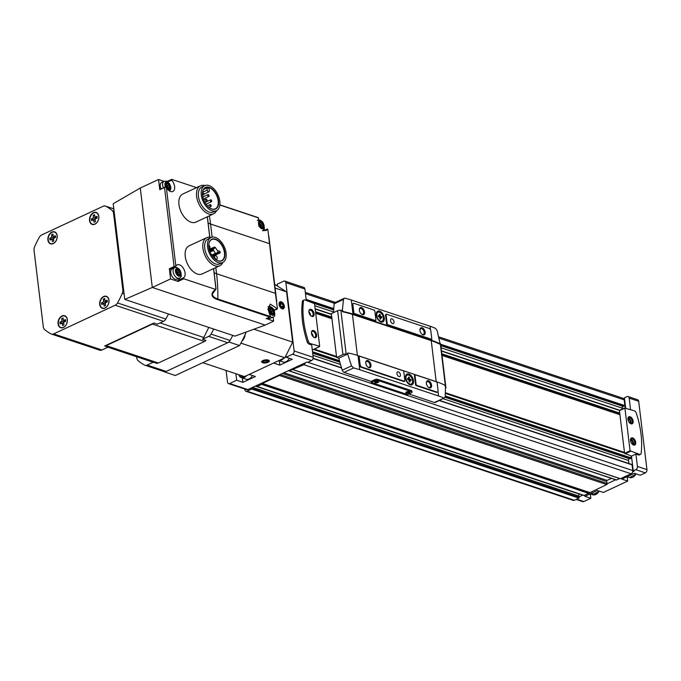 <?xml version="1.0" encoding="UTF-8"?>
<svg xmlns="http://www.w3.org/2000/svg" width="681" height="681" viewBox="0 0 681 681"><rect width="100%" height="100%" fill="white"/><g stroke="black" fill="none" stroke-linecap="round" stroke-linejoin="round"><path stroke-width="1.02" d="M285.901 355.72L286.088 357.219L292.524 354.222A2.579 1.822 -71.6 0 0 294.132 350.979L285.858 282.649A2.579 1.822 -71.6 0 0 284.786 281.083A2.579 1.822 -71.6 0 0 283.679 281.176L277.244 284.181L277.431 285.68M226.092 370.473L227.488 382.058A2.579 1.822 -71.6 0 0 228.569 383.624A2.579 1.822 -71.6 0 0 229.667 383.531L236.673 380.262L242.913 382.339L255.401 376.516L249.169 374.431L273.592 363.05L279.823 365.127L292.319 359.296L286.088 357.219M235.881 373.733L236.673 380.262M228.569 383.624L246.752 389.677A2.579 1.822 -71.6 0 0 247.85 389.592L306.825 362.088L307.684 362.377L311.566 360.564A2.579 1.822 -71.6 0 0 313.175 357.329L311.677 344.961L309.072 344.084A2.579 1.515 -115 0 1 307.225 341.905A72.28 42.469 -115 0 1 302.347 301.581A2.579 1.515 -115 0 1 302.985 300.517L304.126 299.98A2.579 1.515 65 0 0 303.479 301.053A72.28 42.469 65 0 0 308.357 341.368A2.579 1.515 65 0 0 310.204 343.556L319.687 346.263L314.528 303.615L304.926 299.963A2.579 1.515 65 0 0 304.126 299.98M627.21 476.709L627.737 481.067L621.847 479.109L634.343 473.278L640.234 475.244L645.341 472.861A2.579 1.822 -71.6 0 0 646.95 469.618L638.684 401.288A2.579 1.822 -71.6 0 0 637.603 399.721L628.078 396.555A2.579 1.822 -71.6 0 0 626.98 396.64L624.426 397.832L625.643 407.91M590.291 493.929L590.819 498.288L584.936 496.321L597.424 490.499L603.315 492.457L627.737 481.067M576.135 499.454L582.715 501.642A2.579 1.822 -71.6 0 0 583.813 501.548L590.819 498.288M624.503 398.487L623.805 398.819A2.579 1.822 -71.6 0 0 623.124 398.308L438.811 336.882M631.474 456.074L633.262 470.877L635.816 469.686A2.579 1.822 -71.6 0 0 637.425 466.451L635.926 454.074L638.54 454.951A2.579 1.515 65 0 0 639.348 454.934L640.48 454.397A2.579 1.515 65 0 0 641.127 453.333A72.28 42.469 65 0 0 636.25 413.009A2.579 1.515 65 0 0 634.403 410.83L624.92 408.123L630.078 450.771L639.68 454.414A2.579 1.515 65 0 0 640.48 454.397M633.262 470.877L634.13 471.167L632.64 471.856A2.579 1.822 -71.6 0 0 632.751 470.562L632.062 464.817L631.525 464.578M584.119 495.427L606.737 484.566A0.775 0.545 -71.6 0 0 607.222 483.714L615.658 479.782M244.785 389.021L244.871 389.736A2.579 1.822 -71.6 0 0 245.952 391.303L573.249 500.382A2.579 1.822 -71.6 0 0 574.355 500.288L578.969 498.134L579.071 496.841L582.834 495.087M629.942 423.216A3.175 1.864 65 0 0 631.372 423.395A3.175 1.864 65 0 0 631.721 419.734A3.175 1.864 65 0 0 628.691 417.649A3.175 1.864 65 0 0 627.916 418.866M630.947 422.467A3.175 1.864 -115 0 1 630.947 422.509A3.175 1.864 -115 0 1 630.657 423.488M628.163 418.134A3.175 1.864 -115 0 1 629.099 418.551A3.175 1.864 -115 0 1 629.125 418.568L629.159 418.594A3.082 1.813 65 0 0 628.137 418.177M632.504 444.421A3.175 1.864 65 0 0 633.943 444.608A3.175 1.864 65 0 0 634.292 440.939A3.175 1.864 65 0 0 631.261 438.853A3.175 1.864 65 0 0 630.478 440.071M633.509 443.672A3.175 1.864 -115 0 1 633.509 443.714A3.175 1.864 -115 0 1 633.228 444.693M630.734 439.339A3.175 1.864 -115 0 1 631.662 439.756A3.175 1.864 -115 0 1 631.696 439.781A3.082 1.813 65 0 0 630.708 439.381M308.859 311.472A3.175 1.864 -115 0 1 309.642 310.255A3.175 1.864 -115 0 1 313.115 313.847A3.175 1.864 -115 0 1 312.324 316.01A3.175 1.864 -115 0 1 310.894 315.822M311.43 332.686A3.175 1.864 -115 0 1 312.204 331.46A3.175 1.864 -115 0 1 315.678 335.052A3.175 1.864 -115 0 1 314.894 337.214A3.175 1.864 -115 0 1 313.456 337.027M622.306 409.043L622.204 408.149A1.294 0.911 -71.6 0 1 623.26 406.455L624.894 405.621L624.205 399.875A2.579 1.822 -71.6 0 0 623.805 398.819M628.903 463.523L628.529 460.458A1.294 0.911 -71.6 0 1 629.584 458.764L631.227 457.93L630.981 455.912M288.676 370.549A0.775 0.545 -71.6 0 0 289.306 370.881L303.845 364.727A2.579 1.822 -71.6 0 0 305.343 362.777M589.678 492.516L262.372 383.437L279.431 375.486A0.775 0.545 -71.6 0 0 279.917 374.635M256.814 385.412L257.197 386.476L261.657 384.39L262.372 383.437M245.952 391.303A2.579 1.822 -71.6 0 0 247.05 391.209L251.672 389.055L251.766 387.761M293.06 369.715L620.289 478.777L631.142 473.797A2.579 1.822 -71.6 0 0 632.64 471.856M619.719 413.078L441.824 353.797M331.749 317.108L315.507 311.694M616.033 479.764A0.775 0.545 -71.6 0 0 616.603 479.96L619.616 478.556M306.288 300.423L304.909 288.999A2.579 1.822 -71.6 0 0 303.828 287.433L284.786 281.083M624.571 453.137L445.4 393.422M336.593 357.167L313.473 349.455M619.821 413.946L441.935 354.665M331.851 317.976L315.609 312.562M579.718 494.048L579.505 494.151A1.294 0.911 -71.6 0 0 578.773 496.057L579.071 496.841M607.222 483.714A0.775 0.545 -71.6 0 0 607.197 483.476L606.635 481.501L282.445 373.46M611.453 478.377L607.094 480.411A0.775 0.545 -71.6 0 0 606.635 481.501M624.477 452.414L445.425 392.741M336.508 356.444L314.333 349.055M619.914 414.712L442.02 355.431M331.945 318.742L315.703 313.328M624.503 452.576L445.417 392.894M336.525 356.606L314.145 349.14M630.538 409.536L629.159 398.121A2.579 1.822 -71.6 0 0 628.078 396.555M624.945 407.885L619.429 410.677L624.588 453.325L631.576 456.108L635.926 454.074M312.256 349.685L312.851 349.676M314.094 313.762A3.873 2.273 -115 0 1 311.123 316.01A3.873 2.273 -115 0 1 308.876 311.183A3.873 2.273 -115 0 1 311.396 309.497A3.873 2.273 -115 0 1 314.094 313.762M316.656 334.967A3.873 2.273 -115 0 1 313.686 337.214A3.873 2.273 -115 0 1 311.438 332.388A3.873 2.273 -115 0 1 313.958 330.702A3.873 2.273 -115 0 1 316.656 334.967M627.95 419.419A3.873 2.273 65 0 0 630.172 423.395A3.873 2.273 65 0 0 633.16 422.109A3.873 2.273 65 0 0 630.819 417.104A3.873 2.273 65 0 0 627.925 418.568A3.873 2.273 65 0 0 627.95 419.419M630.512 440.624A3.873 2.273 65 0 0 632.743 444.599A3.873 2.273 65 0 0 635.722 443.322A3.873 2.273 65 0 0 633.39 438.309A3.873 2.273 65 0 0 630.487 439.773A3.873 2.273 65 0 0 630.512 440.624M311.447 333.111A3.082 1.813 -115 0 1 313.115 336.193A3.082 1.813 -115 0 1 313.141 336.737M312.545 336.014L311.634 334.09M308.885 311.898A3.082 1.813 -115 0 1 310.553 314.988A3.082 1.813 -115 0 1 310.579 315.533M309.974 314.801L309.072 312.885M632.351 444.276L632.93 442.778L631.959 440.76L630.487 440.267M633.177 444.684A3.082 1.813 65 0 0 633.517 443.637A3.082 1.813 65 0 0 631.721 439.798L631.662 439.756M629.78 423.071L630.359 421.565L629.397 419.556L627.916 419.062M630.615 423.48A3.082 1.813 65 0 0 630.947 422.433A3.082 1.813 65 0 0 629.159 418.594M628.095 420.16L629.397 419.556M629.023 422.194L630.359 421.565M630.657 441.365L631.959 440.76M631.593 443.399L632.93 442.778M279.295 360.768L279.823 365.127M289.374 358.317A7.099 5.022 108.4 0 1 282.99 361.994L278.818 360.607M252.455 375.529A7.099 5.022 108.4 0 1 246.071 379.206L241.397 377.649A7.099 5.022 108.4 0 1 238.725 374.686M242.385 377.981L242.913 382.339M380.509 317.329L380.73 319.159L379.955 318.895L379.734 317.074L378.389 316.622L378.261 315.567L379.606 316.01L379.385 314.188L380.16 314.443L380.381 316.273L381.726 316.716L381.854 317.78L379.802 317.661M380.381 316.273L379.113 316.869M379.802 317.618L381.726 316.716M383.352 317.772A4.903 2.886 -115 0 1 382.135 321.117A4.903 2.886 -115 0 1 377.444 317.891A4.903 2.886 -115 0 1 377.981 312.23A4.903 2.886 -115 0 1 383.352 317.772M409.724 380.202L409.945 382.032L409.17 381.769L408.949 379.947L407.604 379.496L407.476 378.44L408.821 378.883L408.6 377.061L409.375 377.317L409.596 379.147L410.941 379.589L411.069 380.653L409.017 380.534M409.596 379.147L408.328 379.743M408.966 380.1L410.941 379.589M412.558 380.645A4.903 2.886 -115 0 1 411.341 383.99A4.903 2.886 -115 0 1 406.659 380.764A4.903 2.886 -115 0 1 407.195 375.103A4.903 2.886 -115 0 1 412.558 380.645M412.048 392.103A2.069 0.809 173.1 0 0 411.511 391.643L377.921 380.449A2.069 0.809 173.1 0 0 375.018 380.688L371.23 382.458L407.596 394.58L411.384 392.809A2.069 0.809 173.1 0 0 412.048 392.103L411.92 391.039A2.069 0.809 173.1 0 0 411.384 390.579L377.785 379.385A2.069 0.809 173.1 0 0 374.89 379.632L371.102 381.394L344.109 372.396A2.579 1.515 65 0 1 342.254 370.183A123.916 72.807 65 0 1 338.797 358.189L336.627 357.474L331.324 313.643L337.623 310.715A2.579 1.013 173.1 0 1 340.866 310.306A77.447 30.466 173.1 0 1 341.802 310.493L342.747 311.83A77.447 30.466 -6.9 0 1 352.435 314.392L431.235 340.653A77.447 30.466 -6.9 0 1 439.254 343.99L439.509 343.999M408.872 393.984L434.461 402.514A2.579 1.515 65 0 0 435.27 402.497L443.952 398.087L434.461 402.514M347.659 353.992L351.507 365.867L353.601 367.97A77.447 30.466 -6.9 0 1 359.73 369.732L438.53 395.993A77.447 30.466 -6.9 0 1 443.952 398.087L445.178 397.083L445.519 386.612L444.838 385.199A77.447 30.466 173.1 0 0 436.819 381.862L358.019 355.601A77.447 30.466 173.1 0 0 348.34 353.039L347.106 354.316A77.447 30.466 173.1 0 0 346.169 354.137A2.579 1.013 173.1 0 0 342.926 354.537L336.627 357.474M413.503 380.756A5.933 3.49 -115 0 1 408.949 384.203A5.933 3.49 -115 0 1 405.493 376.806A5.933 3.49 -115 0 1 409.366 374.218A5.933 3.49 -115 0 1 413.503 380.756M359.049 356.503A0.775 0.451 65 0 0 358.615 357.04L359.568 364.931A2.069 1.217 65 0 0 361.177 367.28L403.867 381.505A0.775 0.451 65 0 0 404.267 381.317M414.899 375.12A0.775 0.451 65 0 0 414.465 375.648L415.555 384.722A0.775 0.451 65 0 0 416.168 385.599L436.342 392.324A2.069 1.217 65 0 0 436.981 392.316A2.069 1.217 65 0 0 437.236 392.12M440.071 343.735L437.142 330.668L435.517 328.344A77.447 30.466 173.1 0 0 430.086 326.25L351.294 299.989A77.447 30.466 173.1 0 0 345.156 298.227L344.245 298.312L343.471 299.453L342.373 310.281L343.318 311.566A77.447 30.466 -6.9 0 1 353.005 314.128L431.797 340.389A77.447 30.466 -6.9 0 1 439.824 343.726L439.254 343.99M384.288 317.882A5.933 3.49 -115 0 1 379.734 321.33A5.933 3.49 -115 0 1 376.287 313.932A5.933 3.49 -115 0 1 380.151 311.345A5.933 3.49 -115 0 1 384.288 317.882M353.15 303.607A2.069 1.217 65 0 0 352.835 303.675A2.069 1.217 65 0 0 352.324 305.088L353.277 312.979A0.775 0.451 65 0 0 353.882 313.856L374.925 320.87A0.775 0.451 65 0 0 375.325 320.683M385.948 314.486A0.775 0.451 65 0 0 385.523 315.014L386.612 324.088A0.775 0.451 65 0 0 387.225 324.965L430.775 339.478A0.775 0.451 65 0 0 431.175 339.3M445.519 388.349A2.579 1.013 173.1 0 0 445.927 387.702A2.579 1.013 173.1 0 0 445.561 387.259A77.447 30.466 173.1 0 0 445.527 387.234M445.417 386.059L440.258 343.437A77.447 30.466 173.1 0 0 440.249 343.428A2.579 1.013 173.1 0 1 440.624 343.879L445.927 387.702M347.77 353.303L347.089 354.265M347.106 354.316L338.797 358.189M344.245 298.295L334.865 302.67A2.579 1.515 65 0 0 334.209 303.769A123.916 72.807 65 0 0 333.545 312.613M371.23 382.458L371.102 381.394M403.773 371.639A0.775 0.451 65 0 0 403.169 370.753L359.611 356.24A0.775 0.451 65 0 0 359.176 356.776L360.138 364.667A2.069 1.217 65 0 0 361.747 367.016L404.437 381.241A0.775 0.451 65 0 0 404.872 380.705L403.773 371.639M370.975 364.999A3.873 2.273 -115 0 1 368.004 367.246A3.873 2.273 -115 0 1 365.757 362.42A3.873 2.273 -115 0 1 368.276 360.734A3.873 2.273 -115 0 1 370.975 364.999M400.419 374.814A2.579 1.515 -115 0 1 399.781 376.576A2.579 1.515 -115 0 1 397.312 374.873A2.579 1.515 -115 0 1 397.593 371.894A2.579 1.515 -115 0 1 400.419 374.814M429.209 328.446L386.519 314.222A0.775 0.451 65 0 0 386.084 314.75L387.183 323.824A0.775 0.451 65 0 0 387.787 324.701L431.345 339.215A0.775 0.451 65 0 0 431.78 338.687L430.818 330.787A2.069 1.217 65 0 0 429.209 328.446M425.174 332.183A3.873 2.273 -115 0 1 422.203 334.431A3.873 2.273 -115 0 1 419.956 329.604A3.873 2.273 -115 0 1 422.475 327.927A3.873 2.273 -115 0 1 425.174 332.183M394.001 321.798A2.579 1.515 -115 0 1 393.363 323.56A2.579 1.515 -115 0 1 390.894 321.866A2.579 1.515 -115 0 1 391.183 318.878A2.579 1.515 -115 0 1 394.001 321.798M437.108 382.748A0.775 0.451 65 0 0 436.504 381.862L415.461 374.856A0.775 0.451 65 0 0 415.027 375.384L416.125 384.459A0.775 0.451 65 0 0 416.729 385.335L436.904 392.06A2.069 1.217 65 0 0 437.551 392.052A2.069 1.217 65 0 0 438.062 390.639L437.108 382.748M431.592 385.199A3.873 2.273 -115 0 1 428.621 387.446A3.873 2.273 -115 0 1 426.366 382.62A3.873 2.273 -115 0 1 428.894 380.934A3.873 2.273 -115 0 1 431.592 385.199M374.227 310.119L354.052 303.394A2.069 1.217 65 0 0 353.405 303.411A2.069 1.217 65 0 0 352.894 304.816L353.848 312.715A0.775 0.451 65 0 0 354.452 313.592L375.495 320.606A0.775 0.451 65 0 0 375.929 320.07L374.831 311.004A0.775 0.451 65 0 0 374.227 310.119M364.565 311.992A3.873 2.273 -115 0 1 361.594 314.23A3.873 2.273 -115 0 1 359.338 309.404A3.873 2.273 -115 0 1 361.866 307.727A3.873 2.273 -115 0 1 364.565 311.992M365.748 362.718A3.175 1.864 -115 0 1 366.523 361.5A3.175 1.864 -115 0 1 369.996 365.084A3.175 1.864 -115 0 1 369.213 367.255A3.175 1.864 -115 0 1 367.774 367.068M426.357 382.918A3.175 1.864 -115 0 1 427.14 381.7A3.175 1.864 -115 0 1 430.613 385.284A3.175 1.864 -115 0 1 429.822 387.455A3.175 1.864 -115 0 1 428.392 387.268M359.33 309.702A3.175 1.864 -115 0 1 360.113 308.484A3.175 1.864 -115 0 1 363.586 312.068A3.175 1.864 -115 0 1 362.794 314.239A3.175 1.864 -115 0 1 361.364 314.052M419.947 329.902A3.175 1.864 -115 0 1 420.722 328.685A3.175 1.864 -115 0 1 424.195 332.268A3.175 1.864 -115 0 1 423.403 334.439A3.175 1.864 -115 0 1 421.973 334.252M406.455 391.924A2.069 0.809 -6.9 0 1 409.656 391.813A2.069 0.809 -6.9 0 1 407.936 393.192A2.069 0.809 -6.9 0 1 405.944 392.265A2.069 0.809 -6.9 0 1 406.455 391.924M375.282 381.539A2.069 0.809 -6.9 0 1 378.483 381.428A2.069 0.809 -6.9 0 1 376.763 382.807A2.069 0.809 -6.9 0 1 374.771 381.879A2.069 0.809 -6.9 0 1 375.282 381.539M378.159 381.283A1.575 0.621 -6.9 0 1 378.176 381.36A1.575 0.621 -6.9 0 1 376.687 382.169A1.575 0.621 -6.9 0 1 375.052 381.743A1.575 0.621 -6.9 0 1 375.052 381.658M409.324 391.669A1.575 0.621 -6.9 0 1 409.349 391.754A1.575 0.621 -6.9 0 1 407.859 392.554A1.575 0.621 -6.9 0 1 406.225 392.128A1.575 0.621 -6.9 0 1 406.225 392.043M411.077 384.093A4.903 2.886 -115 0 1 410.83 384.229A4.903 2.886 -115 0 1 408.6 383.931M405.484 377.24A4.903 2.886 -115 0 1 406.685 375.342A4.903 2.886 -115 0 1 406.949 375.24M408.064 379.232L408.123 379.675M408.821 378.883L407.596 379.453M409.375 377.317L408.668 377.649M381.862 321.219A4.903 2.886 -115 0 1 381.615 321.355A4.903 2.886 -115 0 1 379.394 321.057M376.27 314.367A4.903 2.886 -115 0 1 377.47 312.468A4.903 2.886 -115 0 1 377.742 312.366M379.606 316.01L378.381 316.58M380.16 314.443L379.453 314.775M245.943 332.115L245.986 332.498A69.7 49.287 108.4 0 1 239.508 345.548L175.255 375.512L164.862 372.047A69.7 49.287 108.4 0 1 163.832 371.537M239.508 345.548L229.114 342.083L164.862 372.047M245.986 332.498L245.415 332.311M213.698 329.051A69.7 49.287 108.4 0 1 211.025 334.099L230.076 340.449A69.7 49.287 108.4 0 0 232.749 335.401A69.7 49.287 108.4 0 1 229.114 342.083M262.917 360.547A3.873 1.524 -6.9 0 1 268.91 360.343A3.873 1.524 -6.9 0 1 265.692 362.922A3.873 1.524 -6.9 0 1 261.955 361.185A3.873 1.524 -6.9 0 1 262.917 360.547M274.647 284.275L286.573 291.868L292.66 342.117L284.879 357.78L244.505 376.61L202.751 362.692M284.879 357.78L240.904 343.13M286.573 291.868L275.107 288.046M281.296 301.777A3.873 2.273 -115 0 1 284.352 306.705A3.873 2.273 -115 0 1 281.347 308.425A3.873 2.273 -115 0 1 279.099 303.598A3.873 2.273 -115 0 1 281.296 301.777M292.66 342.117L253.919 329.204M242.07 340.96A7.099 5.022 -71.6 0 0 244.598 337.035A7.099 5.022 -71.6 0 0 245.075 334.686M263.87 362.181A2.239 0.877 -6.9 0 1 263.394 361.364L263.87 362.181L265.99 362.232A2.239 0.877 -6.9 0 1 263.87 362.181L263.743 361.092M264.134 360.862L263.394 361.364A2.239 0.877 -6.9 0 1 263.947 360.947A2.239 0.877 -6.9 0 1 265.028 360.598A2.239 0.877 -6.9 0 1 266.926 360.589A2.239 0.877 -6.9 0 1 267.148 360.649L266.824 360.564M267.633 361.466A2.239 0.877 -6.9 0 1 265.99 362.232L267.633 361.466L267.148 360.649A2.239 0.877 -6.9 0 1 267.633 361.466L267.488 360.283M263.445 360.726A3.082 1.209 -6.9 0 1 267.267 360.232A3.082 1.209 -6.9 0 1 268.34 361.594A3.082 1.209 -6.9 0 1 265.658 362.615A3.082 1.209 -6.9 0 1 262.806 362.266A3.082 1.209 -6.9 0 1 263.445 360.726M265.786 360.504L265.99 362.232M280.223 304.816A2.239 1.311 -115 0 1 280.759 303.3L280.223 304.816L281.185 306.833A2.239 1.311 -115 0 1 280.223 304.816M282.257 303.794L280.759 303.3A2.239 1.311 -115 0 1 282.257 303.794A2.239 1.311 -115 0 1 283.219 305.812L282.257 303.794L280.223 304.748M282.683 307.335A2.239 1.311 -115 0 1 281.185 306.833L282.683 307.335L283.219 305.812A2.239 1.311 -115 0 1 282.683 307.335M281.381 302.5A3.082 1.813 -115 0 1 282.019 302.841A3.082 1.813 -115 0 1 283.807 306.68A3.082 1.813 -115 0 1 281.713 307.974A3.082 1.813 -115 0 1 279.636 304.39A3.082 1.813 -115 0 1 281.381 302.5M281.151 306.782L283.219 305.812M175.23 266.765L169.909 269.318L169.339 268.731L170.573 278.938L152.306 287.459L140.277 188.024L113.199 203.73L124.776 299.419L234.936 336.133L265.215 325.084L152.306 287.459L124.776 299.419M140.277 188.024L158.545 179.503L159.78 189.71L164.513 187.505L174.072 266.526L175.664 266.56L169.909 269.318M266.416 318.529L273.643 321.16L273.141 316.988M273.643 321.16L265.215 325.084M179.333 278.078A7.227 4.248 65 0 1 177.792 280.504L183.47 277.857L183.759 278.784L215.647 289.416A21.094 8.3 173.1 0 0 217.494 299.572L269.736 316.98L270.4 316.529L217.818 299.01L217.494 299.572M170.573 278.938L178.073 281.44L183.759 278.784M163.372 187.743A5.678 3.337 -115 0 1 162.648 185.198A5.678 3.337 -115 0 1 164.053 181.325L158.545 179.503M167.117 181.427L171.723 179.358L196.545 187.624M222.857 262.44A15.493 9.1 -115 0 1 219.827 265.709L202.172 273.941A15.493 9.1 -115 0 1 185.241 256.448A15.493 9.1 -115 0 1 189.08 245.867L206.735 237.635A15.493 9.1 -115 0 1 211.187 237.422M216.584 210.608A15.493 9.1 -115 0 1 213.553 213.877L195.907 222.108A15.493 9.1 -115 0 1 178.967 204.606A15.493 9.1 -115 0 1 182.814 194.034L200.461 185.802A15.493 9.1 -115 0 1 204.913 185.581M215.945 289.144L213.57 268.629M207.296 216.796L209.757 237.15M171.561 179.358L171.646 180.167A7.227 4.248 65 0 1 172.829 191.472A7.227 4.248 65 0 1 166.351 187.547L165.219 186.883L159.78 189.71M183.47 277.857A7.227 4.248 65 0 0 184.015 269.446A7.227 4.248 65 0 0 177.179 264.841A7.227 4.248 65 0 0 175.86 266.169L175.664 266.56M166.036 187.037L164.513 187.505M263.717 230.748L267.812 229.318L275.447 293.358L216.567 273.736A154.893 109.522 108.4 0 1 217.818 299.01A20.592 8.095 173.1 0 1 212.463 293.826L215.843 289.399M270.4 316.529L267.965 309.131L270.272 304.109L277.439 308.825L275.447 293.358M277.439 308.825L274.009 309.957M257.707 217.554L258.465 217.877L258.882 226.203L265.913 230.723L267.224 229.114L267.812 229.318M213.638 268.595L215.954 288.352M202.495 193.012A11.645 6.844 -115 0 1 205.449 187.718A11.645 6.844 -115 0 1 216.567 195.379A11.645 6.844 -115 0 1 215.29 208.82A11.645 6.844 -115 0 1 209.331 207.679M206.956 187.905L207.22 190.076A1.549 0.911 65 0 0 208.914 191.821A1.549 0.911 65 0 0 209.297 190.765L209.033 188.594A11.645 6.844 65 0 0 206.956 187.905L203.525 189.505M51.467 334.082A5.167 3.652 108.4 0 1 51.066 333.92A69.7 49.287 108.4 0 1 44.597 329.536A5.167 3.652 108.4 0 1 43.312 326.897L34.05 250.327A5.167 3.652 108.4 0 1 34.586 246.845A69.7 49.287 108.4 0 1 39.37 237.218A5.167 3.652 108.4 0 1 41.694 234.936L103.206 206.249A5.167 3.652 108.4 0 1 105.41 206.062A5.167 3.652 108.4 0 1 105.81 206.232A69.7 49.287 108.4 0 1 112.28 210.616A5.167 3.652 108.4 0 1 113.557 213.255L122.827 289.817A5.167 3.652 108.4 0 1 122.291 293.307A69.7 49.287 108.4 0 1 117.507 302.934A5.167 3.652 108.4 0 1 115.183 305.216L53.663 333.903A5.167 3.652 108.4 0 1 51.467 334.082L99.784 350.187A5.167 3.652 108.4 0 0 101.98 350L108.134 347.131L104.67 345.982L153.889 323.032A5.55 3.924 108.4 0 1 152.433 324.079L106.21 345.633A5.55 3.924 108.4 0 1 104.67 345.982M208.786 327.416L203.798 337.47A5.55 3.924 108.4 0 1 202.546 339.249L206.011 340.398A5.55 3.924 108.4 0 1 204.564 341.453L158.332 363.007A5.55 3.924 108.4 0 1 156.8 363.348L153.336 362.198A5.55 3.924 108.4 0 1 152.501 362.054L107.964 347.208M168.496 313.992A69.7 49.287 108.4 0 1 165.823 319.031A5.167 3.652 108.4 0 1 163.5 321.313L157.354 324.182L153.889 323.032M153.336 362.198L147.181 365.067A5.167 3.652 108.4 0 1 144.976 365.254A5.167 3.652 108.4 0 1 144.585 365.084A69.7 49.287 108.4 0 1 138.107 360.7A5.167 3.652 108.4 0 1 136.83 358.061L136.677 356.776M230.076 340.449A5.167 3.652 108.4 0 1 227.752 342.722L166.232 371.417A5.167 3.652 108.4 0 1 164.027 371.596L144.976 365.254M211.025 334.099A5.167 3.652 108.4 0 1 208.701 336.38L202.546 339.249M105.036 308.076A6.325 4.469 -71.6 0 0 108.815 302.892A6.325 4.469 -71.6 0 0 107.564 297.044A6.325 4.469 -71.6 0 0 100.098 300.891A6.325 4.469 -71.6 0 0 103.767 308.45A6.325 4.469 -71.6 0 0 105.036 308.076M63.384 327.501A6.325 4.469 -71.6 0 0 67.164 322.317A6.325 4.469 -71.6 0 0 65.912 316.469A6.325 4.469 -71.6 0 0 58.447 320.317A6.325 4.469 -71.6 0 0 62.116 327.867A6.325 4.469 -71.6 0 0 63.384 327.501M53.237 243.619A6.325 4.469 -71.6 0 0 57.017 238.435A6.325 4.469 -71.6 0 0 55.765 232.587A6.325 4.469 -71.6 0 0 48.3 236.435A6.325 4.469 -71.6 0 0 51.969 243.985A6.325 4.469 -71.6 0 0 53.237 243.619M94.889 224.194A6.325 4.469 -71.6 0 0 98.66 219.01A6.325 4.469 -71.6 0 0 97.409 213.17A6.325 4.469 -71.6 0 0 89.943 217.009A6.325 4.469 -71.6 0 0 93.612 224.568A6.325 4.469 -71.6 0 0 94.889 224.194M94.965 223.998A6.069 4.29 -71.6 0 0 98.754 218.082A6.069 4.29 -71.6 0 0 96.217 212.702A6.069 4.29 -71.6 0 0 90.233 217.103A6.069 4.29 -71.6 0 0 92.378 224.219A6.069 4.29 -71.6 0 0 94.965 223.998M93.484 217.911L91.441 218.856A3.873 2.741 -71.6 0 0 91.654 220.627L93.697 219.674L94.004 222.21A3.873 2.741 -71.6 0 0 95.425 221.555L95.119 219.018L97.153 218.065A3.873 2.741 -71.6 0 0 96.94 216.294L94.906 217.248L94.599 214.711A3.873 2.741 -71.6 0 0 93.178 215.366L93.484 217.911L95.817 218.686M97.621 213.374A6.069 4.29 -71.6 0 0 96.659 212.855A6.069 4.29 -71.6 0 0 96.438 212.787M92.607 224.279A6.069 4.29 -71.6 0 0 92.82 224.364A6.069 4.29 -71.6 0 0 93.91 224.517M53.322 243.423A6.069 4.29 -71.6 0 0 57.102 237.507A6.069 4.29 -71.6 0 0 54.565 232.127A6.069 4.29 -71.6 0 0 48.581 236.528A6.069 4.29 -71.6 0 0 50.734 243.636A6.069 4.29 -71.6 0 0 53.322 243.423M51.833 237.328L49.798 238.282A3.873 2.741 -71.6 0 0 50.011 240.052L52.045 239.099L52.352 241.636A3.873 2.741 -71.6 0 0 53.773 240.972L53.467 238.435L55.51 237.482A3.873 2.741 -71.6 0 0 55.297 235.72L53.254 236.673L52.948 234.128A3.873 2.741 -71.6 0 0 51.526 234.792L51.833 237.328L54.165 238.112M55.97 232.8A6.069 4.29 -71.6 0 0 55.008 232.272A6.069 4.29 -71.6 0 0 54.786 232.212M50.956 243.704A6.069 4.29 -71.6 0 0 51.177 243.789A6.069 4.29 -71.6 0 0 52.258 243.943M63.469 327.306A6.069 4.29 -71.6 0 0 67.257 321.389A6.069 4.29 -71.6 0 0 64.721 316.01A6.069 4.29 -71.6 0 0 58.736 320.41A6.069 4.29 -71.6 0 0 60.881 327.518A6.069 4.29 -71.6 0 0 63.469 327.306M61.988 321.211L59.945 322.164A3.873 2.741 -71.6 0 0 60.158 323.926L62.201 322.981L62.507 325.518A3.873 2.741 -71.6 0 0 63.929 324.854L63.622 322.317L65.657 321.364A3.873 2.741 -71.6 0 0 65.444 319.602L63.401 320.547L63.095 318.01A3.873 2.741 -71.6 0 0 61.682 318.674L61.988 321.211L64.32 321.994M66.125 316.682A6.069 4.29 -71.6 0 0 65.163 316.154A6.069 4.29 -71.6 0 0 64.942 316.095M61.111 327.587A6.069 4.29 -71.6 0 0 61.324 327.663A6.069 4.29 -71.6 0 0 62.405 327.825M105.121 307.88A6.069 4.29 -71.6 0 0 108.9 301.964A6.069 4.29 -71.6 0 0 106.372 296.584A6.069 4.29 -71.6 0 0 100.379 300.985A6.069 4.29 -71.6 0 0 102.533 308.101A6.069 4.29 -71.6 0 0 105.121 307.88M103.631 301.794L101.597 302.739A3.873 2.741 -71.6 0 0 101.809 304.509L103.844 303.556L104.15 306.092A3.873 2.741 -71.6 0 0 105.572 305.437L105.266 302.892L107.309 301.947A3.873 2.741 -71.6 0 0 107.096 300.176L105.053 301.13L104.746 298.593A3.873 2.741 -71.6 0 0 103.325 299.248L103.631 301.794L105.972 302.568M107.768 297.256A6.069 4.29 -71.6 0 0 106.806 296.737A6.069 4.29 -71.6 0 0 106.585 296.669M102.754 308.161A6.069 4.29 -71.6 0 0 102.976 308.246A6.069 4.29 -71.6 0 0 104.057 308.399M95.178 219.537L94.472 219.869L91.441 218.856M95.263 220.193L93.697 219.674M97.162 217.997L94.906 217.248M94.736 215.894L93.178 215.366M96.37 217.733L96.447 218.388M105.317 303.334L104.508 303.717L101.597 302.739M105.41 304.075L103.844 303.556M107.309 301.879L105.053 301.13M104.891 299.776L103.325 299.248M106.406 301.581L106.5 302.321M63.673 322.76L62.865 323.135L59.945 322.164M63.759 323.501L62.201 322.981M65.665 321.304L63.401 320.547M63.239 319.193L61.682 318.674M64.763 320.998L64.848 321.747M53.518 238.878L52.709 239.252L49.798 238.282M53.612 239.618L52.045 239.099M55.51 237.422L53.254 236.673M53.092 235.311L51.526 234.792M54.608 237.124L54.701 237.865M202.572 195.524A11.9 6.989 -115 0 1 202.495 192.91A11.9 6.989 -115 0 1 211.408 188.416A11.9 6.989 -115 0 1 218.592 203.806A11.9 6.989 -115 0 1 209.416 207.748A11.9 6.989 -115 0 1 202.572 195.524M201.295 195.098A13.807 8.112 -115 0 1 204.726 185.666A13.807 8.112 -115 0 1 217.911 194.749A13.807 8.112 -115 0 1 216.396 210.701A13.807 8.112 -115 0 1 201.295 195.098M216.396 210.701L213.553 212.021A13.807 8.112 -115 0 1 198.452 196.417A13.807 8.112 -115 0 1 201.882 186.994L204.726 185.666M213.553 213.877A15.493 9.1 -115 0 1 196.622 196.375A15.493 9.1 -115 0 1 200.461 185.802M208.769 244.854A11.645 6.844 -115 0 1 211.723 239.559A11.645 6.844 -115 0 1 222.84 247.22A11.645 6.844 -115 0 1 221.563 260.661A11.645 6.844 -115 0 1 215.605 259.521M208.846 247.356A11.9 6.989 -115 0 1 208.769 244.751A11.9 6.989 -115 0 1 217.682 240.257A11.9 6.989 -115 0 1 224.858 255.647A11.9 6.989 -115 0 1 215.69 259.58A11.9 6.989 -115 0 1 208.846 247.356M207.569 246.931A13.807 8.112 -115 0 1 210.999 237.499A13.807 8.112 -115 0 1 224.185 246.59A13.807 8.112 -115 0 1 222.67 262.534A13.807 8.112 -115 0 1 207.569 246.931M222.67 262.534L219.827 263.862A13.807 8.112 -115 0 1 204.726 248.259A13.807 8.112 -115 0 1 208.156 238.827L210.999 237.499M219.827 265.709A15.493 9.1 -115 0 1 202.895 248.216A15.493 9.1 -115 0 1 206.735 237.635M219.052 252.413L219.784 252.813A0.902 0.528 65 0 0 219.588 251.187L217.443 250.625L215.571 247.91A0.775 0.451 65 0 0 214.838 247.663L213.4 249.425A0.775 0.451 65 0 0 213.528 250.429L215.519 253.332A0.775 0.451 65 0 0 216.252 253.57L217.597 251.927L219.052 252.413L212.029 255.69M205.739 199.874A1.03 0.604 65 0 0 206.871 201.04A1.03 0.604 65 0 0 206.981 199.848A1.03 0.604 65 0 0 205.994 199.175A1.03 0.604 65 0 0 205.739 199.874M207.679 195.311A1.03 0.604 65 0 0 208.803 196.477A1.03 0.604 65 0 0 208.922 195.285A1.03 0.604 65 0 0 207.935 194.604A1.03 0.604 65 0 0 207.679 195.311M210.344 200.546A1.03 0.604 65 0 0 211.476 201.712A1.03 0.604 65 0 0 211.587 200.52A1.03 0.604 65 0 0 210.599 199.839A1.03 0.604 65 0 0 210.344 200.546M209.85 205.321A1.03 0.604 65 0 0 210.974 206.488A1.03 0.604 65 0 0 211.093 205.296A1.03 0.604 65 0 0 210.106 204.623A1.03 0.604 65 0 0 209.85 205.321M207.756 206.309A1.03 0.604 65 0 0 207.152 205.662M202.487 193.574A1.03 0.604 65 0 0 203.619 194.74A1.03 0.604 65 0 0 203.73 193.549A1.03 0.604 65 0 0 202.742 192.876A1.03 0.604 65 0 0 202.487 193.574M209.058 248.633A1.932 1.141 65 0 0 209.51 248.582A1.932 1.141 65 0 0 209.944 246.999A1.932 1.141 65 0 0 208.752 245.194M216.03 248.582A1.932 1.141 65 0 0 214.115 247.16A1.932 1.141 65 0 0 213.621 248.199M214.668 256.975A1.932 1.141 65 0 0 216.779 259.163A1.932 1.141 65 0 0 216.992 256.933A1.932 1.141 65 0 0 215.145 255.656A1.932 1.141 65 0 0 214.668 256.975M268.059 306.842C269.395 305.82 271.2 306.561 273.481 309.072C275.388 314.077 275.175 316.767 272.86 317.133L270.502 318.24A5.678 3.337 -115 0 1 267.922 317.899M161.005 188.841A5.678 3.337 -115 0 1 160.282 186.305A5.678 3.337 -115 0 1 161.686 182.423L164.053 181.325L166.522 181.197L169.475 183.547L170.854 187.181L170.727 189.267L169.637 191.097M174.54 267.786A7.227 4.248 65 0 0 173.851 267.48M177.792 280.504L178.073 281.44M179.324 278.086L176.958 279.193A5.678 3.337 -115 0 1 170.744 272.775A5.678 3.337 -115 0 1 172.157 268.901L174.523 267.795C175.851 266.773 177.656 267.514 179.937 270.025C181.844 275.039 181.64 277.72 179.324 278.086A5.678 3.337 -115 0 1 173.11 271.668A5.678 3.337 -115 0 1 174.523 267.795M259.342 224.16A3.099 1.822 -115 0 1 262.159 222.747A3.099 1.822 -115 0 1 262.755 227.65A3.099 1.822 -115 0 1 259.342 224.16M263.028 224.713A1.064 0.63 65 0 0 263.206 226.126L262.917 226.935A1.064 0.63 65 0 0 262.372 226.833A1.064 0.63 65 0 0 262.1 227.343L261.308 227.071A1.064 0.63 65 0 0 260.321 226.066L259.81 224.994A1.064 0.63 -115 0 0 259.631 223.581L259.921 222.772A1.064 0.63 65 0 0 260.465 222.874A1.064 0.63 65 0 0 260.738 222.364L261.53 222.627A1.064 0.63 65 0 0 262.517 223.64L263.028 224.713L261.138 225.59A1.064 0.63 65 0 0 261.087 226.594M165.798 185.113A3.099 1.822 -115 0 1 168.616 183.7A3.099 1.822 -115 0 1 169.211 188.603A3.099 1.822 -115 0 1 165.798 185.113M169.492 185.666A1.064 0.63 65 0 0 169.663 187.079L169.373 187.888A1.064 0.63 65 0 0 168.837 187.786A1.064 0.63 65 0 0 168.556 188.296L167.764 188.033A1.064 0.63 65 0 0 166.777 187.02L166.266 185.947A1.064 0.63 -115 0 0 166.096 184.534L166.377 183.725A1.064 0.63 65 0 0 166.922 183.827A1.064 0.63 65 0 0 167.194 183.317L167.994 183.581A1.064 0.63 65 0 0 168.982 184.594L169.492 185.666L167.594 186.543A1.064 0.63 65 0 0 167.552 187.547M269.804 310.63A3.099 1.822 -115 0 1 272.63 309.225A3.099 1.822 -115 0 1 273.217 314.12A3.099 1.822 -115 0 1 269.804 310.63M273.498 311.183A1.064 0.63 65 0 0 273.668 312.596L273.379 313.405A1.064 0.63 65 0 0 272.843 313.303A1.064 0.63 65 0 0 272.57 313.813L271.77 313.549A1.064 0.63 65 0 0 270.783 312.536L270.272 311.464A1.064 0.63 -115 0 0 270.102 310.051L270.383 309.242A1.064 0.63 65 0 0 270.927 309.344A1.064 0.63 65 0 0 271.2 308.834L272 309.106A1.064 0.63 65 0 0 272.987 310.11L273.498 311.183L271.6 312.068A1.064 0.63 65 0 0 271.557 313.064M176.26 271.583A3.099 1.822 -115 0 1 179.086 270.178A3.099 1.822 -115 0 1 179.673 275.073A3.099 1.822 -115 0 1 176.26 271.583M179.954 272.136A1.064 0.63 65 0 0 180.124 273.549L179.844 274.358A1.064 0.63 65 0 0 179.299 274.256A1.064 0.63 65 0 0 179.026 274.766L178.226 274.503A1.064 0.63 65 0 0 177.239 273.49L176.728 272.426A1.064 0.63 -115 0 0 176.558 271.004L176.839 270.195A1.064 0.63 65 0 0 177.383 270.297A1.064 0.63 65 0 0 177.656 269.795L178.456 270.059A1.064 0.63 65 0 0 179.444 271.064L179.954 272.136L178.064 273.021A1.064 0.63 65 0 0 178.013 274.017M261.266 226.935A1.064 0.63 65 0 0 261.308 227.011L263.206 226.126M259.853 223.989A1.064 0.63 65 0 0 260.627 224.517L262.517 223.64M261.138 225.59L260.627 224.517M167.722 187.896A1.064 0.63 65 0 0 167.764 187.965L169.663 187.079M166.317 184.951A1.064 0.63 65 0 0 167.083 185.479L168.982 184.594M167.594 186.543L167.083 185.479M271.728 313.413A1.064 0.63 65 0 0 271.77 313.481L273.668 312.596M270.323 310.468A1.064 0.63 65 0 0 271.089 310.996L272.987 310.11M271.6 312.068L271.089 310.996M178.184 274.366A1.064 0.63 65 0 0 178.235 274.434L180.124 273.549M176.779 271.421A1.064 0.63 65 0 0 177.545 271.949L179.444 271.064M178.064 273.021L177.545 271.949M229.667 383.531L247.85 389.592M292.524 354.222L311.566 360.564M590.163 493.887L592.768 494.755A7.099 5.022 108.4 0 0 599.152 491.069A6.325 4.469 108.4 0 1 591.942 493.053M645.341 472.861L635.816 469.686M583.813 501.548L576.713 499.182M620.51 478.76L293.213 369.681M631.142 473.797L303.845 364.727M584.502 495.555L257.197 386.476M588.963 493.47L261.657 384.39M574.355 500.288L247.05 391.209M578.969 498.134L251.672 389.055M632.751 470.562L307.872 362.292M632.062 464.817L439.356 400.59M341.564 368.004L313.098 358.512M624.894 405.621L440.667 344.228M333.767 308.604L306.169 299.402M624.205 399.875L439.134 338.202M334.337 303.275L305.471 293.656M619.463 410.422L441.501 351.107M331.426 314.426L315.184 309.012M294.132 350.979L313.175 357.329M285.858 282.649L304.909 288.999M631.227 457.93L445.255 395.95M339.444 360.692L312.494 351.711M579.267 497.368L251.961 388.289M578.773 496.057L252.625 387.361M579.505 494.151L255.315 386.11M589.21 493.206L261.913 384.135M589.431 492.78L262.125 383.701M606.737 484.566L279.431 375.486M607.197 483.476L280.206 374.499M607.094 480.411L283.994 372.737M616.603 479.96L289.306 370.881M292.873 369.63L292.353 369.46M628.529 460.458L443.331 398.734M340.5 364.471L312.928 355.278M629.584 458.764L445.153 397.295M339.862 362.207L312.673 353.15M630.802 458.611L445.204 396.751M339.691 361.594L312.605 352.562M622.204 408.149L441.101 347.795M333.571 311.958L314.775 305.701M623.26 406.455L440.845 345.667M333.681 309.949L314.52 303.564M624.477 406.302L440.769 345.08M333.716 309.404L306.271 300.253M646.95 469.618L637.425 466.451M638.684 401.288L629.159 398.121M302.347 301.581L303.479 301.053M307.225 341.905L308.357 341.368M309.072 344.084L310.204 343.556M312.588 349.796L319.398 346.62M619.429 410.677L624.92 408.123M624.588 453.325L630.078 450.771M624.996 453.912L630.487 451.35M638.54 454.951L639.68 454.414M636.071 473.857A7.099 5.022 108.4 0 1 629.687 477.534L627.082 476.666M283.619 358.368A7.099 5.022 108.4 0 1 278.887 360.572M243.985 376.431A6.325 4.469 108.4 0 1 239.014 374.78M246.701 375.58A7.099 5.022 108.4 0 1 241.397 377.649L238.563 374.627M353.601 367.97L344.109 372.396M359.73 369.732L358.019 355.601M438.53 395.993L437.985 391.532M343.318 311.566L342.747 311.83M353.005 314.128L351.294 299.989M431.797 340.389L431.652 339.172M430.511 329.766L430.086 326.25M436.189 381.649L431.235 340.653M357.397 355.397L352.435 314.392M346.169 354.137L340.866 310.306M342.926 354.537L337.623 310.715M351.507 365.867L342.254 370.183M342.373 310.281L341.802 310.545M343.471 299.453L334.209 303.769M359.176 356.776L358.615 357.04M360.138 364.667L359.568 364.931M361.747 367.016L361.177 367.28M404.437 381.241L403.867 381.505M386.084 314.75L385.523 315.014M387.183 323.824L386.612 324.088M387.787 324.701L387.225 324.965M431.345 339.215L430.775 339.478M415.027 375.384L414.465 375.648M416.125 384.459L415.555 384.722M416.729 385.335L416.168 385.599M436.904 392.06L436.342 392.324M352.894 304.816L352.324 305.088M353.848 312.715L353.277 312.979M354.452 313.592L353.882 313.856M375.495 320.606L374.925 320.87M375.018 380.688L374.89 379.632M377.921 380.449L377.785 379.385M411.511 391.643L411.384 390.579M169.339 268.731L174.072 266.526M266.143 318.657L269.736 316.98M167.194 181.469L171.459 179.478M166.351 187.547L175.86 266.169M258.465 217.877L219.844 205.007M209.356 215.834A154.893 109.522 108.4 0 1 210.557 224.023L212.14 237.133M269.429 243.645L210.557 224.023A18.251 7.176 173.1 0 1 208.114 222.925M215.826 267.582L216.567 273.736A18.251 7.176 173.1 0 1 214.132 272.647M158.332 363.007L106.21 345.633M204.564 341.453L152.433 324.079M203.798 337.47L160.095 322.905M147.181 365.067L166.232 371.417M208.701 336.38L227.752 342.722M163.5 321.313L115.183 305.216M101.98 350L53.663 333.903M114.382 213.528L113.557 213.255M123.644 290.097L122.827 289.817M113.821 208.905L105.81 206.232M114.102 211.221L112.28 210.616M124.112 293.911L122.291 293.307M165.823 319.031L117.507 302.934M219.784 252.813L212.421 256.243M214.838 247.663L209.442 250.182M213.4 249.425L209.748 251.136M213.528 250.429L210.08 252.03M215.519 253.332L211.663 255.128M216.03 253.681L211.953 255.579L216.158 253.655M207.22 190.076L202.58 192.238M167.909 181.912L171.646 180.167M258.508 223.972A4.171 2.452 -115 0 1 262.304 222.074A4.171 2.452 -115 0 1 263.104 228.663A4.171 2.452 -115 0 1 258.508 223.972M257.282 220.55A5.678 3.337 -115 0 1 257.597 220.363C258.925 219.35 260.738 220.091 263.019 222.593C264.918 227.607 264.713 230.297 262.398 230.663M165.5 186.798A4.171 2.452 -115 0 1 164.964 184.926A4.171 2.452 -115 0 1 167.5 182.125A4.171 2.452 -115 0 1 170.599 187.318A4.171 2.452 -115 0 1 167.628 189.386M268.969 310.442A4.171 2.452 -115 0 1 272.766 308.544A4.171 2.452 -115 0 1 273.566 315.141A4.171 2.452 -115 0 1 268.969 310.442M272.86 317.133A5.678 3.337 -115 0 1 270.263 316.776M175.434 271.396A4.171 2.452 -115 0 1 179.231 269.506A4.171 2.452 -115 0 1 180.022 276.094A4.171 2.452 -115 0 1 175.434 271.396M261.623 227.565L262.1 227.343M259.452 222.985L259.921 222.772M259.64 223.513L261.53 222.627M168.079 188.518L168.556 188.296M165.909 183.947L166.377 183.725M166.096 184.466L167.994 183.581M272.085 314.035L272.57 313.813M269.923 309.463L270.383 309.242M270.102 309.983L272 309.106M178.541 274.988L179.026 274.766M176.379 270.417L176.839 270.195M176.558 270.936L178.456 270.059M584.281 495.572L256.975 386.493M616.279 479.986L288.974 370.907M620.289 478.777L292.992 369.698M631.84 464.502L439.654 400.454M341.479 367.731L313.141 358.291M619.71 410.26L441.467 350.86M331.392 314.171L315.15 308.757M335.401 302.424L305.318 292.396M312.741 349.796L319.559 346.62M619.557 410.328L625.047 407.766M636.284 473.925L629.687 477.534M599.365 491.146L592.768 494.755M347.948 353.073L347.387 353.337M440.079 343.752L439.509 344.016M359.372 356.248L358.802 356.512M404.676 381.232L404.114 381.496M386.28 314.222L385.71 314.486M431.584 339.215L431.013 339.478M415.223 374.856L414.652 375.12M437.551 392.052L436.981 392.316M353.405 303.411L352.835 303.675M375.733 320.598L375.171 320.862M407.195 375.103L406.685 375.342M411.341 383.99L410.83 384.229M377.981 312.23L377.47 312.468M382.135 321.117L381.615 321.355M268.816 236.043L276.733 301.47M258.116 217.597L219.861 204.845M207.364 216.762L209.833 237.158M113.821 208.863L105.41 206.062M96.659 212.855L96.217 212.702M92.82 224.364L92.378 224.219M55.008 232.272L54.565 232.127M51.177 243.789L50.734 243.636M65.163 316.154L64.721 316.01M61.324 327.663L60.881 327.518M106.806 296.737L106.372 296.584M102.976 308.246L102.533 308.101M220.167 252.855L212.54 256.414M214.932 247.586L209.433 250.157M208.914 191.821L203.883 194.17M205.994 199.175L203.806 200.188M206.871 201.04L204.683 202.061M207.935 194.604L202.819 196.988M208.803 196.477L203.372 199.005M210.599 199.839L204.913 202.495M211.476 201.712L206.037 204.249M210.106 204.623L207.441 205.866M210.974 206.488L208.99 207.416M203.619 194.74L202.546 195.243M209.51 248.582L209.084 248.786M214.115 247.16L209.237 249.433M215.145 255.656L212.804 256.746M216.779 259.163L215.775 259.64M263.632 230.714L267.318 228.995M266.305 318.657L270.085 316.895M274.222 310.4L277.312 308.961M261.393 227.284L262.372 226.833M259.504 223.325L260.465 222.874M167.849 188.245L168.837 187.786M165.96 184.279L166.922 183.827M271.855 313.762L272.843 313.303M269.965 309.795L270.927 309.344M178.311 274.715L179.299 274.256M176.422 270.749L177.383 270.297"/></g></svg>
